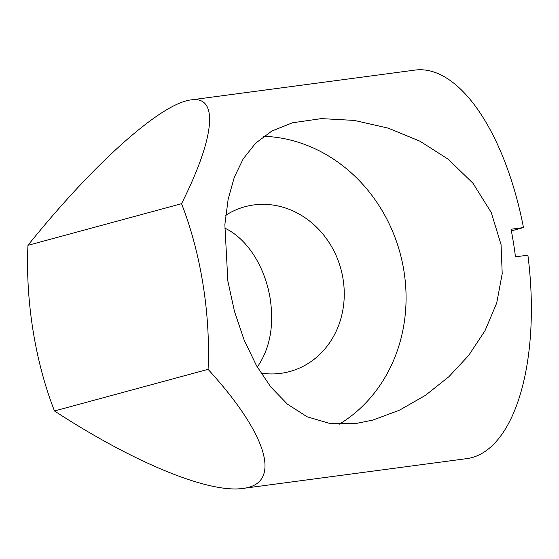 <?xml version="1.0" encoding="UTF-8"?>
<svg xmlns="http://www.w3.org/2000/svg" width="559" height="559" viewBox="0 0 559 559"><rect width="100%" height="100%" fill="white"/><g stroke="black" fill="none" stroke-linecap="round" stroke-linejoin="round"><path stroke-width="0.84" d="M27.95 245.331C93.891 163.179 161.306 103.115 191.199 99.879C218.897 95.715 215.061 136.976 181.542 203.7L27.95 245.331A195.985 87.449 82.4 0 0 54.482 410.977L208.074 369.338C267.95 434.748 282.337 483.926 242.913 488.426C208.675 493.464 133.79 462.684 54.482 410.977M242.913 488.426L466.758 458.632A195.985 87.449 -97.6 0 0 527.892 255.183L515.475 256.84A195.985 87.449 -97.6 0 0 511.052 229.232L523.476 227.576L511.366 230.86M181.542 203.7A195.985 87.449 82.4 0 1 208.074 369.338M257.294 367.067C269.892 348.795 274.196 326.044 270.214 298.806C265.273 267.978 248.189 239.175 224.683 228.058M523.476 227.576A195.985 87.449 -97.6 0 0 415.044 70.085L191.199 99.879M227.848 280.988L224.865 224.634L228.156 199.179L234.333 177.182L243.228 158.84L255.596 143.216L271.828 131.051L292.343 122.812L321.453 118.606L354.329 120.416L388.1 128.116L419.963 141.196L448.227 159.231L472.991 183.268L491.221 212.448L501.06 244.625L502.213 273.665L496.727 302.971L485.023 330.704L468.666 355.454L448.835 376.766L425.343 395.409L399.496 410.18L372.916 420.061L356.356 423.436L330.048 423.526L307.129 416.79L287.403 404.136L270.731 386.912L256.56 365.796L244.164 340.124L234.417 311.195L227.848 280.988M225.668 215.334A85.394 76.29 -105.2 0 1 244.975 206.718A85.394 76.29 -105.2 0 1 253.828 204.936A85.394 76.29 -105.2 0 1 342.136 274.092A85.394 76.29 -105.2 0 1 289.653 371.56A85.394 76.29 -105.2 0 1 280.8 373.342A85.394 76.29 -105.2 0 1 260.955 373.119M339.082 424.316A153.991 137.57 74.8 0 0 400.482 254.604A153.991 137.57 74.8 0 0 263.694 136.291"/></g></svg>
